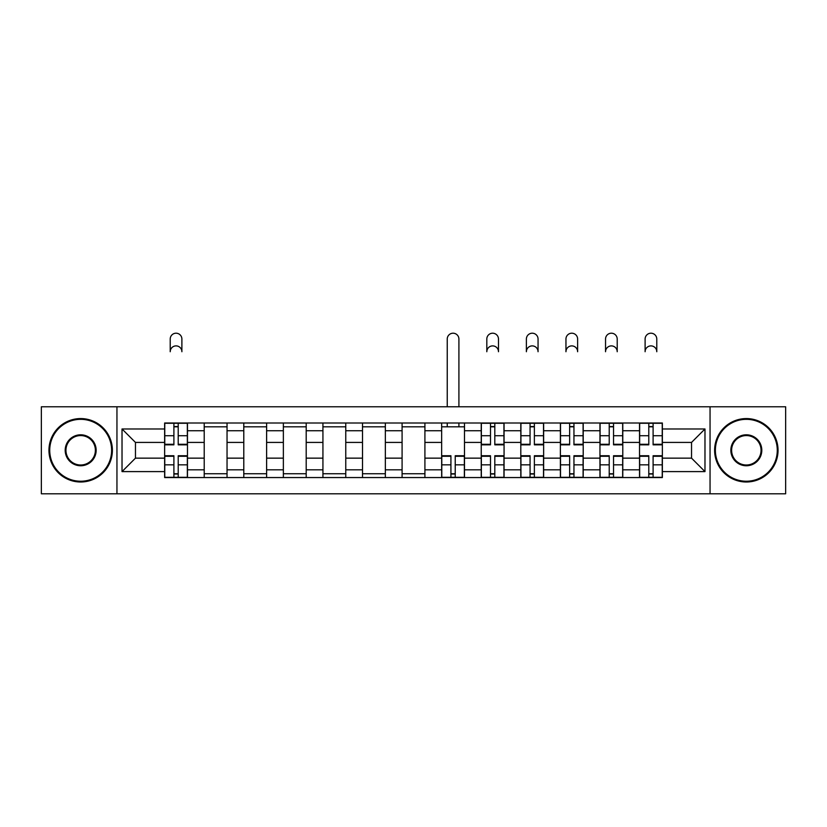 <?xml version="1.0" encoding="UTF-8"?>
<svg xmlns="http://www.w3.org/2000/svg" width="827" height="827" viewBox="0 0 827 827"><rect width="100%" height="100%" fill="white"/><g stroke="black" fill="none" stroke-linecap="round" stroke-linejoin="round"><path stroke-width="1.24" d="M710.052 493.791L785.65 493.791L785.65 406.781L41.35 406.781L41.35 493.791L710.052 493.791L710.052 406.781M204.217 477.551L204.217 430.753L187.471 430.753L187.471 477.551M187.471 430.753L187.471 423.01M204.217 430.753L204.217 423.01M227.043 423.01L227.043 477.551M243.789 477.551L243.789 423.01M266.614 423.01L266.614 477.551M283.361 477.551L283.361 423.01M306.197 423.01L306.197 477.551M322.933 477.551L322.933 423.01M345.769 423.01L345.769 477.551M362.505 477.551L362.505 423.01M385.341 423.01L385.341 477.551M402.087 477.551L402.087 423.01M424.913 423.01L424.913 477.551M441.659 477.551L441.659 423.01M464.495 423.01L464.495 477.551M481.231 477.551L481.231 423.01M504.067 423.01L504.067 477.551M520.803 477.551L520.803 423.01M543.639 423.01L543.639 477.551M560.386 477.551L560.386 423.01M583.211 423.01L583.211 477.551M599.957 477.551L599.957 423.01M622.783 423.01L622.783 477.551M639.529 477.551L639.529 423.01M639.529 458.148L622.783 458.148M599.957 458.148L583.211 458.148M560.386 458.148L543.639 458.148M520.803 458.148L504.067 458.148M481.231 458.148L464.495 458.148M441.659 458.148L424.913 458.148M402.087 458.148L385.341 458.148M362.505 458.148L345.769 458.148M322.933 458.148L306.197 458.148M283.361 458.148L266.614 458.148M243.789 458.148L227.043 458.148M204.217 458.148L187.471 458.148M639.529 442.424L622.783 442.424M599.957 442.424L583.211 442.424M560.386 442.424L543.639 442.424M520.803 442.424L504.067 442.424M481.231 442.424L464.495 442.424M441.659 442.424L424.913 442.424M402.087 442.424L385.341 442.424M362.505 442.424L345.769 442.424M322.933 442.424L306.197 442.424M283.361 442.424L266.614 442.424M243.789 442.424L227.043 442.424M204.217 442.424L187.471 442.424M135.463 458.148L164.635 458.148L164.635 442.424L135.463 442.424L135.463 458.148L122.024 471.597L122.024 428.975L164.635 428.975L164.635 442.424M662.365 442.424L662.365 458.148L691.537 458.148L691.537 442.424L662.365 442.424L662.365 423.01L164.635 423.01L164.635 428.975M662.365 428.975L704.976 428.975L704.976 471.597L662.365 471.597L662.365 458.148M164.635 458.148L164.635 477.551L662.365 477.551L662.365 471.597M164.635 471.597L122.024 471.597M116.948 493.791L116.948 406.781M178.208 473.747L173.897 473.747M173.897 426.815L178.208 426.815M227.043 473.747L204.217 473.747M204.217 426.815L227.043 426.815M266.614 473.747L243.789 473.747M243.789 426.815L266.614 426.815M306.197 473.747L283.361 473.747M283.361 426.815L306.197 426.815M345.769 473.747L322.933 473.747M322.933 426.815L345.769 426.815M385.341 473.747L362.505 473.747M362.505 426.815L385.341 426.815M424.913 473.747L402.087 473.747M402.087 426.815L424.913 426.815M455.232 473.747L450.922 473.747M441.659 426.815L464.495 426.815M494.804 473.747L490.494 473.747M490.494 426.815L494.804 426.815M534.376 473.747L530.066 473.747M530.066 426.815L534.376 426.815M573.948 473.747L569.638 473.747M569.638 426.815L573.948 426.815M613.531 473.747L609.22 473.747M609.22 426.815L613.531 426.815M653.103 473.747L648.792 473.747M648.792 426.815L653.103 426.815M122.024 428.975L135.463 442.424M691.537 458.148L704.976 471.597M691.537 442.424L704.976 428.975M181.888 351.733A5.83 5.83 0 0 0 176.058 345.893A5.83 5.83 0 0 0 170.217 351.733L170.217 339.049A5.83 5.83 0 0 1 176.058 333.209A5.83 5.83 0 0 1 181.888 339.049L181.888 351.733M178.208 444.833L178.208 423.269L187.347 423.269L187.347 444.833L178.208 444.833M173.897 426.567L178.208 426.567M173.897 423.269L164.769 423.269L164.769 444.833L173.897 444.833L173.897 423.269L178.208 423.269M173.897 455.739L173.897 477.303L164.769 477.303L164.769 455.739L173.897 455.739M178.208 474.005L173.897 474.005M178.208 477.303L187.347 477.303L187.347 455.739L178.208 455.739L178.208 477.303L173.897 477.303M80.674 481.231A30.95 30.95 0 0 0 111.624 450.281A30.95 30.95 0 0 0 80.674 419.33A30.95 30.95 0 0 0 49.723 450.281A30.95 30.95 0 0 0 80.674 481.231M80.674 418.576A31.705 31.705 0 0 1 112.379 450.281A31.705 31.705 0 0 1 80.674 481.996A31.705 31.705 0 0 1 48.958 450.281A31.705 31.705 0 0 1 80.674 418.576M80.674 465.756A15.475 15.475 0 0 1 65.199 450.281A15.475 15.475 0 0 1 80.674 434.806A15.475 15.475 0 0 1 96.149 450.281A15.475 15.475 0 0 1 80.674 465.756M80.674 435.571A14.71 14.71 0 0 0 65.953 450.281A14.71 14.71 0 0 0 80.674 465.001A14.71 14.71 0 0 0 95.384 450.281A14.71 14.71 0 0 0 80.674 435.571M746.326 481.231A30.95 30.95 0 0 0 777.277 450.281A30.95 30.95 0 0 0 746.326 419.33A30.95 30.95 0 0 0 715.376 450.281A30.95 30.95 0 0 0 746.326 481.231M746.326 418.576A31.705 31.705 0 0 1 778.042 450.281A31.705 31.705 0 0 1 746.326 481.996A31.705 31.705 0 0 1 714.621 450.281A31.705 31.705 0 0 1 746.326 418.576M746.326 465.756A15.475 15.475 0 0 1 730.851 450.281A15.475 15.475 0 0 1 746.326 434.806A15.475 15.475 0 0 1 761.801 450.281A15.475 15.475 0 0 1 746.326 465.756M746.326 435.571A14.71 14.71 0 0 0 731.616 450.281A14.71 14.71 0 0 0 746.326 465.001A14.71 14.71 0 0 0 761.047 450.281A14.71 14.71 0 0 0 746.326 435.571M498.485 351.733A5.83 5.83 0 0 0 492.644 345.893A5.83 5.83 0 0 0 486.814 351.733L486.814 339.049A5.83 5.83 0 0 1 492.644 333.209A5.83 5.83 0 0 1 498.485 339.049L498.485 351.733M494.804 444.833L494.804 423.269L503.932 423.269L503.932 444.833L494.804 444.833M490.494 426.567L494.804 426.567M490.494 423.269L481.355 423.269L481.355 444.833L490.494 444.833L490.494 423.269L494.804 423.269M538.057 351.733A5.83 5.83 0 0 0 532.226 345.893A5.83 5.83 0 0 0 526.385 351.733L526.385 339.049A5.83 5.83 0 0 1 532.226 333.209A5.83 5.83 0 0 1 538.057 339.049L538.057 351.733M534.376 444.833L534.376 423.269L543.515 423.269L543.515 444.833L534.376 444.833M530.066 426.567L534.376 426.567M530.066 423.269L520.938 423.269L520.938 444.833L530.066 444.833L530.066 423.269L534.376 423.269M577.628 351.733A5.83 5.83 0 0 0 571.798 345.893A5.83 5.83 0 0 0 565.957 351.733L565.957 339.049A5.83 5.83 0 0 1 571.798 333.209A5.83 5.83 0 0 1 577.628 339.049L577.628 351.733M573.948 444.833L573.948 423.269L583.087 423.269L583.087 444.833L573.948 444.833M569.638 426.567L573.948 426.567M569.638 423.269L560.51 423.269L560.51 444.833L569.638 444.833L569.638 423.269L573.948 423.269M458.913 406.781L458.913 339.049A5.83 5.83 0 0 0 453.072 333.209A5.83 5.83 0 0 0 447.242 339.049L447.242 406.781M450.922 455.739L450.922 477.303L441.783 477.303L441.783 455.739L450.922 455.739M455.232 474.005L450.922 474.005M455.232 477.303L464.36 477.303L464.36 455.739L455.232 455.739L455.232 477.303L450.922 477.303M458.913 423.01L458.913 426.815M447.242 423.01L447.242 426.815M490.494 455.739L490.494 477.303L481.355 477.303L481.355 455.739L490.494 455.739M494.804 474.005L490.494 474.005M494.804 477.303L503.932 477.303L503.932 455.739L494.804 455.739L494.804 477.303L490.494 477.303M530.066 455.739L530.066 477.303L520.938 477.303L520.938 455.739L530.066 455.739M534.376 474.005L530.066 474.005M534.376 477.303L543.515 477.303L543.515 455.739L534.376 455.739L534.376 477.303L530.066 477.303M569.638 455.739L569.638 477.303L560.51 477.303L560.51 455.739L569.638 455.739M573.948 474.005L569.638 474.005M573.948 477.303L583.087 477.303L583.087 455.739L573.948 455.739L573.948 477.303L569.638 477.303M617.211 351.733A5.83 5.83 0 0 0 611.37 345.893A5.83 5.83 0 0 0 605.54 351.733L605.54 339.049A5.83 5.83 0 0 1 611.37 333.209A5.83 5.83 0 0 1 617.211 339.049L617.211 351.733M613.531 444.833L613.531 423.269L622.659 423.269L622.659 444.833L613.531 444.833M609.22 426.567L613.531 426.567M609.22 423.269L600.082 423.269L600.082 444.833L609.22 444.833L609.22 423.269L613.531 423.269M609.22 455.739L609.22 477.303L600.082 477.303L600.082 455.739L609.22 455.739M613.531 474.005L609.22 474.005M613.531 477.303L622.659 477.303L622.659 455.739L613.531 455.739L613.531 477.303L609.22 477.303M656.783 351.733A5.83 5.83 0 0 0 650.942 345.893A5.83 5.83 0 0 0 645.112 351.733L645.112 339.049A5.83 5.83 0 0 1 650.942 333.209A5.83 5.83 0 0 1 656.783 339.049L656.783 351.733M653.103 444.833L653.103 423.269L662.231 423.269L662.231 444.833L653.103 444.833M648.792 426.567L653.103 426.567M648.792 423.269L639.653 423.269L639.653 444.833L648.792 444.833L648.792 423.269L653.103 423.269M648.792 455.739L648.792 477.303L639.653 477.303L639.653 455.739L648.792 455.739M653.103 474.005L648.792 474.005M653.103 477.303L662.231 477.303L662.231 455.739L653.103 455.739L653.103 477.303L648.792 477.303M599.957 430.753L583.211 430.753M560.386 430.753L543.639 430.753M520.803 430.753L504.067 430.753M481.231 430.753L464.495 430.753M441.659 430.753L424.913 430.753M402.087 430.753L385.341 430.753M362.505 430.753L345.769 430.753M322.933 430.753L306.197 430.753M283.361 430.753L266.614 430.753M243.789 430.753L227.043 430.753M639.529 430.753L622.783 430.753M599.957 469.819L583.211 469.819M560.386 469.819L543.639 469.819M520.803 469.819L504.067 469.819M481.231 469.819L464.495 469.819M441.659 469.819L424.913 469.819M402.087 469.819L385.341 469.819M362.505 469.819L345.769 469.819M322.933 469.819L306.197 469.819M283.361 469.819L266.614 469.819M243.789 469.819L227.043 469.819M204.217 469.819L187.471 469.819M639.529 469.819L622.783 469.819M178.208 444.295L187.347 444.295M178.208 435.726L187.347 435.726M164.769 444.295L173.897 444.295M164.769 435.726L173.897 435.726M173.897 456.277L164.769 456.277M173.897 464.836L164.769 464.836M187.347 456.277L178.208 456.277M187.347 464.836L178.208 464.836M494.804 444.295L503.932 444.295M494.804 435.726L503.932 435.726M481.355 444.295L490.494 444.295M481.355 435.726L490.494 435.726M534.376 444.295L543.515 444.295M534.376 435.726L543.515 435.726M520.938 444.295L530.066 444.295M520.938 435.726L530.066 435.726M573.948 444.295L583.087 444.295M573.948 435.726L583.087 435.726M560.51 444.295L569.638 444.295M560.51 435.726L569.638 435.726M450.922 456.277L441.783 456.277M450.922 464.836L441.783 464.836M464.36 456.277L455.232 456.277M464.36 464.836L455.232 464.836M490.494 456.277L481.355 456.277M490.494 464.836L481.355 464.836M503.932 456.277L494.804 456.277M503.932 464.836L494.804 464.836M530.066 456.277L520.938 456.277M530.066 464.836L520.938 464.836M543.515 456.277L534.376 456.277M543.515 464.836L534.376 464.836M569.638 456.277L560.51 456.277M569.638 464.836L560.51 464.836M583.087 456.277L573.948 456.277M583.087 464.836L573.948 464.836M613.531 444.295L622.659 444.295M613.531 435.726L622.659 435.726M600.082 444.295L609.22 444.295M600.082 435.726L609.22 435.726M609.22 456.277L600.082 456.277M609.22 464.836L600.082 464.836M622.659 456.277L613.531 456.277M622.659 464.836L613.531 464.836M653.103 444.295L662.231 444.295M653.103 435.726L662.231 435.726M639.653 444.295L648.792 444.295M639.653 435.726L648.792 435.726M648.792 456.277L639.653 456.277M648.792 464.836L639.653 464.836M662.231 456.277L653.103 456.277M662.231 464.836L653.103 464.836"/></g></svg>
